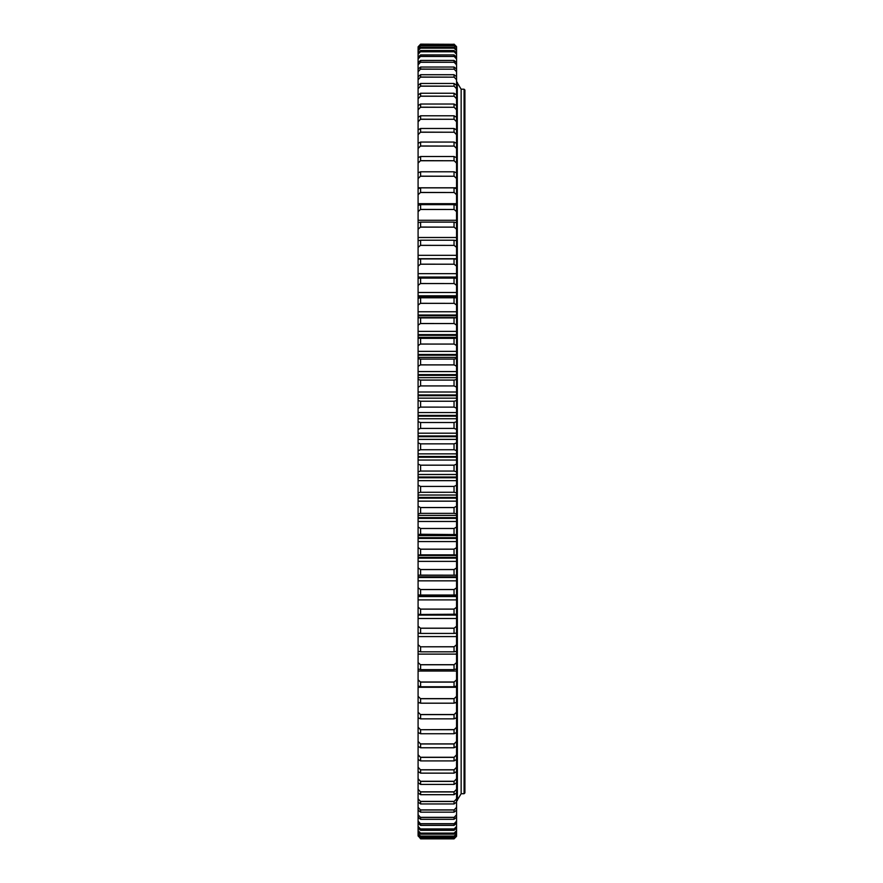 <?xml version="1.0" encoding="UTF-8"?>
<svg xmlns="http://www.w3.org/2000/svg" width="883" height="883" viewBox="0 0 883 883"><rect width="100%" height="100%" fill="white"/><g stroke="black" fill="none" stroke-linecap="round" stroke-linejoin="round"><path stroke-width="1.32" d="M464.083 89.194L464.911 90.022L464.911 792.901L464.083 793.729L464.083 89.194L461.147 89.194L461.147 793.729L461.147 89.194L457.394 83.035M454.039 44.305L420.595 44.15L454.171 44.437L420.463 44.437L418.089 46.854L420.595 44.15M454.039 44.15L456.555 46.644L454.171 44.437M454.039 45.607L420.595 45.132L454.171 45.739L420.463 45.739L418.089 48.201L420.595 45.132M454.039 45.132L456.555 47.572L454.171 45.739M454.039 48.057L454.039 47.263L420.595 47.263L420.595 48.057L454.171 48.179L420.463 48.179L418.089 50.673L418.089 49.636L420.595 47.263M454.039 47.263L456.555 49.636L456.555 50.673L454.171 48.179M454.039 51.633L454.039 50.53L420.595 50.53L420.595 51.633L454.171 51.766L420.463 51.766L418.089 54.282L418.089 52.837L420.595 50.53M454.039 50.53L456.555 52.837L456.555 54.282L454.171 51.766M454.039 56.335L454.039 54.923L420.595 54.923L420.595 56.335L454.171 56.457L420.463 56.457L418.089 59.006L418.089 57.152L420.595 54.923M454.039 54.923L456.555 57.152L456.555 59.006L454.171 56.457M454.039 62.152L454.039 60.43L420.595 60.43L420.595 62.152L454.171 62.274L420.463 62.274L418.089 64.834L418.089 62.572L420.595 60.43M454.039 60.43L456.555 62.572L456.555 64.834L454.171 62.274M454.039 69.062L454.039 67.042L420.595 67.042L420.595 69.062L454.171 69.183L420.463 69.183L418.089 71.744L418.089 69.084L420.595 67.042M454.039 67.042L456.555 69.084L456.555 71.744L454.171 69.183M454.039 77.042L454.039 74.724L420.595 74.724L420.595 77.042L454.171 77.152L420.463 77.152L418.089 79.724L418.089 76.678L420.595 74.724M454.039 74.724L456.555 76.678L456.555 79.724L454.171 77.152M454.039 86.07L454.039 83.477L420.595 83.477L420.595 86.07L454.171 86.181L420.463 86.181L418.089 88.742L418.089 85.32L420.595 83.477M454.039 83.477L456.555 85.32L456.555 88.742L454.171 86.181M454.039 96.126L454.039 93.245L420.595 93.245L420.595 96.126L454.171 96.236L420.463 96.236L418.089 98.775L418.089 94.989L420.595 93.245M454.039 93.245L456.555 94.989L456.555 98.775L454.171 96.236M454.039 107.174L454.039 104.028L420.595 104.028L420.595 107.174L454.171 107.285L420.463 107.285L418.089 109.801L418.089 105.662L420.595 104.028M454.039 104.028L456.555 105.662L456.555 109.801L454.171 107.285M454.039 119.194L454.039 115.783L420.595 115.783L420.595 119.194L454.171 119.293L420.463 119.293L418.089 121.788L418.089 117.296L420.595 115.783M454.039 115.783L456.555 117.296L456.555 121.788L454.171 119.293M454.039 132.141L454.039 128.477L420.595 128.477L420.595 132.141L454.171 132.24L420.463 132.24L418.089 134.691L418.089 129.867L420.595 128.477M454.039 128.477L456.555 129.867L456.555 134.691L454.171 132.24M454.039 145.982L454.039 142.064L420.595 142.064L420.595 145.982L454.171 146.07L420.463 146.07L418.089 148.476L418.089 143.333L420.595 142.064M454.039 142.064L456.555 143.333L456.555 148.476L454.171 146.07M454.039 160.662L454.039 156.523L420.595 156.523L420.595 160.662L454.171 160.75L420.463 160.75L418.089 163.112L418.089 157.66L420.595 156.523M454.039 156.523L456.555 157.66L456.555 163.112L454.171 160.75M454.039 176.159L454.039 171.799L420.595 171.799L420.595 176.159L454.171 176.247L420.463 176.247L418.089 178.543L418.089 172.814L420.595 171.799M454.039 171.799L456.555 172.814L456.555 178.543L454.171 176.247M454.039 192.428L454.039 187.858L420.595 187.858L420.595 192.428L454.171 192.505L420.463 192.505L418.089 194.735L418.089 188.73L420.595 187.858M454.039 187.858L456.555 188.73L456.555 194.735L454.171 192.505M454.039 209.403L454.039 204.646L420.595 204.646L420.595 209.403L454.171 209.481L420.463 209.481L418.089 211.644L418.089 205.386L420.595 204.646M454.039 204.646L456.555 205.386L456.555 211.644L454.171 209.481M454.039 227.063L454.039 222.119L420.595 222.119L420.595 227.063L454.171 227.13L420.463 227.13L418.089 229.216L418.089 222.715L420.595 222.119M454.039 222.119L456.555 222.715L456.555 229.216L454.171 227.13M454.039 245.331L454.039 240.22L420.595 240.22L420.595 245.331L454.171 245.386L420.463 245.386L418.089 247.395L418.089 240.673L420.595 240.22M454.039 240.22L456.555 240.673L456.555 247.395L454.171 245.386M454.039 264.16L454.039 258.907L420.595 258.907L420.595 264.16L454.171 264.216L420.463 264.216L418.089 266.136L418.089 259.216L420.595 258.907M454.039 258.907L456.555 259.216L456.555 266.136L454.171 264.216M454.039 283.509L454.039 278.112L420.595 278.112L420.595 283.509L454.171 283.553L420.463 283.553L418.089 285.375L418.089 278.277L420.595 278.112M454.039 278.112L456.555 278.277L456.555 285.375L454.171 283.553M454.039 303.31L454.039 297.792L420.595 297.792L420.595 303.31L454.171 303.355L420.463 303.355L418.089 305.065L418.089 297.814L420.595 297.792M454.039 297.792L456.555 297.814L456.555 305.065L454.171 303.355M454.039 323.509L454.039 317.891L420.595 317.891L420.595 323.509L454.171 323.542L420.463 323.542L418.089 325.154L418.089 317.77L420.595 317.891M454.039 317.891L456.555 317.77L456.555 325.154L454.171 323.542M454.039 344.05L454.039 338.344L420.595 338.344L420.595 344.05L454.171 344.072L420.463 344.072L418.089 345.584L418.089 338.079L420.595 338.344M454.039 338.344L456.555 338.079L456.555 345.584L454.171 344.072M454.039 364.867L454.039 359.083L420.595 359.083L420.595 364.867L454.171 364.889L420.463 364.889L418.089 366.279L418.089 358.675L420.595 359.083M454.039 359.083L456.555 358.675L456.555 366.279L454.171 364.889M454.039 385.904L454.039 380.076L420.595 380.076L420.595 385.904L454.171 385.926L420.463 385.926L418.089 387.196L418.089 379.524L420.595 380.076M454.039 380.076L456.555 379.524L456.555 387.196L454.171 385.926M454.039 407.107L454.039 401.235L420.595 401.235L420.595 407.107L454.171 407.118L420.463 407.118L418.089 408.266L418.089 400.551L420.595 401.235M454.039 401.235L456.555 400.551L456.555 408.266L454.171 407.118M454.039 428.41L454.039 422.516L420.595 422.516L420.595 428.41L454.171 428.41L420.463 428.41L418.089 429.436L418.089 421.688L420.595 422.516M454.039 422.516L456.555 421.688L456.555 429.436L454.171 428.41M454.039 449.745L454.039 443.851L420.595 443.851L420.595 449.745L454.171 449.745L456.555 450.639L456.555 471.82L454.039 471.058L454.039 465.175L420.595 465.175L420.595 471.058L454.039 471.058M454.039 443.851L456.555 442.891L456.555 450.639M420.595 449.745L418.089 450.639L418.089 442.891L420.595 443.851M454.039 465.175L456.555 464.083M420.595 471.058L418.089 471.82L418.089 464.083L420.595 465.175M454.039 492.284L454.039 486.434L420.595 486.434L420.595 492.284L454.171 492.272L456.555 492.913L456.555 513.851L454.039 513.365L454.039 507.559L420.595 507.559L420.595 513.365L454.039 513.365M454.039 486.434L456.555 485.209L456.555 492.913M420.595 492.284L418.089 492.913L418.089 485.209L420.595 486.434M454.039 507.559L456.555 506.213M420.595 513.365L418.089 513.851L418.089 506.213L420.595 507.559M454.039 534.248L454.039 528.498L420.595 528.498L420.595 534.248L456.555 534.579L456.555 555.043L454.039 554.855L454.039 549.193L420.595 549.193L420.595 554.855L454.039 554.855M454.039 528.498L456.555 527.03L456.555 534.579M420.595 534.248L418.089 534.579L418.089 527.03L420.595 528.498M454.039 549.193L456.555 547.592M420.595 554.855L418.089 555.043L418.089 547.592L420.595 549.193M454.039 575.131L454.039 569.568L420.595 569.568L420.595 575.131L456.555 575.186L456.555 594.932L454.039 595.032L454.039 589.568L420.595 589.568L420.595 595.032L454.039 595.032M454.039 569.568L456.555 567.857L456.555 575.186M420.595 575.131L418.089 575.186L418.089 567.857L420.595 569.568M454.039 589.568L456.555 587.758M420.595 595.032L418.089 594.932L418.089 587.758L420.595 589.568M454.039 614.48L454.039 609.149L420.595 609.149L420.595 614.48L456.555 614.237L456.555 633.045L454.039 633.431L454.039 628.243L420.595 628.243L420.595 633.431L454.039 633.431M454.039 609.149L456.555 607.228L456.555 614.237M420.595 614.48L418.089 614.237L418.089 607.228L420.595 609.149M454.039 628.243L456.555 626.235M420.595 633.431L418.089 633.045L418.089 626.235L420.595 628.243M454.039 651.831L454.039 646.809L420.595 646.809L420.595 651.831L454.039 651.831L456.555 651.312L456.555 644.7L454.171 646.742L420.595 646.809M420.595 651.831L418.089 651.312L418.089 644.7L420.463 646.742M454.039 669.623L454.039 664.767L420.595 664.767L420.595 669.623L454.039 669.623L456.555 668.961L456.555 685.959L454.039 686.764L454.039 682.095L420.595 682.095L420.595 686.764L454.039 686.764M454.039 664.767L456.555 662.581L456.555 668.961M420.595 669.623L418.089 668.961L418.089 662.581L420.595 664.767M454.039 682.095L456.555 679.822M420.595 686.764L418.089 685.959L418.089 679.822L420.595 682.095M454.039 703.188L454.039 698.718L420.595 698.718L420.595 703.188L454.039 703.188L456.555 702.25L456.555 717.791L454.039 718.861L454.039 714.612L420.595 714.612L420.595 718.861L454.039 718.861M454.039 698.718L456.555 696.378L456.555 702.25M420.595 703.188L418.089 702.25L418.089 696.378L420.595 698.718M454.039 714.612L456.555 712.195M420.595 718.861L418.089 717.791L418.089 712.195L420.595 714.612M454.039 733.74L454.039 729.711L420.595 729.711L420.595 733.74L454.039 733.74L456.555 732.537L456.555 727.239L454.171 729.612L420.595 729.711M420.595 733.74L418.089 732.537L418.089 727.239L420.463 729.612M454.039 747.769L454.039 743.972L420.595 743.972L420.595 747.769L454.039 747.769L456.555 746.433L456.555 759.457L454.039 760.914L454.039 757.371L420.595 757.371L420.595 760.914L454.039 760.914M454.039 743.972L456.555 741.444L456.555 746.433M420.595 747.769L418.089 746.433L418.089 741.444L420.595 743.972M454.039 757.371L456.555 754.799M420.595 760.914L418.089 759.457L418.089 754.799L420.595 757.371M454.039 773.144L454.039 769.855L420.595 769.855L420.595 773.144L454.039 773.144L456.555 771.565L456.555 782.724L454.039 784.413L454.039 781.389L420.595 781.389L420.595 784.413L454.039 784.413M454.039 769.855L456.555 767.25L456.555 771.565M420.595 773.144L418.089 771.565L418.089 767.25L420.595 769.855M454.039 781.389L456.555 778.751M420.595 784.413L418.089 782.724L418.089 778.751L420.595 781.389M454.039 794.689L454.039 791.952L420.595 791.952L420.595 794.689L454.039 794.689L456.555 792.901L456.555 802.051L454.039 803.96L454.039 801.499L420.595 801.499L420.595 803.96L454.039 803.96M454.039 791.952L456.555 789.292L456.555 792.901M420.595 794.689L418.089 792.901L418.089 789.292L420.595 791.952M454.039 801.499L456.555 798.828M420.595 803.96L418.089 802.051L418.089 798.828L420.595 801.499M454.039 812.172L454.039 810.009L420.595 810.009L420.595 812.172L454.039 812.172L456.555 810.175L456.555 817.228L454.039 819.325L454.039 817.459L420.595 817.459L420.595 819.325L454.039 819.325M454.039 810.009L456.555 807.327L456.555 810.175M420.595 812.172L418.089 810.175L418.089 807.327L420.595 810.009M454.039 817.459L456.555 814.777M420.595 819.325L418.089 817.228L418.089 814.777L420.595 817.459M454.039 825.384L454.039 823.817L420.595 823.817L420.595 825.384L454.039 825.384L456.555 823.199L456.555 828.077L454.039 830.329L454.039 829.082L420.595 829.082L420.595 830.329L454.039 830.329M454.039 823.817L456.555 821.146L456.555 823.199M420.595 825.384L418.089 823.199L418.089 821.146L420.595 823.817M454.039 829.082L456.555 826.422M420.595 830.329L418.089 828.077L418.089 826.422L420.595 829.082M454.039 834.17L454.039 833.221L420.595 833.221L420.595 834.17L454.039 834.17L456.555 831.83L456.555 834.468L454.039 836.863L454.039 836.234L420.595 836.234L420.595 836.863L454.039 836.863M454.039 833.221L456.555 830.583L456.555 831.83M420.595 834.17L418.089 831.83L418.089 830.583L420.595 833.221M454.039 836.234L456.555 833.629M420.595 836.863L418.089 834.468L418.089 833.629L420.595 836.234M454.039 838.42L420.595 838.11L454.039 838.42L456.555 835.958L454.039 838.85L420.595 838.85L454.039 838.85L456.555 836.322L454.171 838.707L420.595 838.839L418.089 835.55L420.595 838.11M454.039 838.11L456.555 835.958M420.595 838.42L418.089 835.958M418.089 834.468L418.089 835.55M418.089 831.83L418.089 833.629M418.089 828.077L418.089 830.583M418.089 823.199L418.089 826.422M418.089 817.228L418.089 821.146M418.089 810.175L418.089 814.777M418.089 802.051L418.089 807.327M418.089 792.901L418.089 798.828M418.089 782.724L418.089 789.292M418.089 771.565L418.089 778.751M418.089 759.457L418.089 767.25M418.089 746.433L418.089 754.799M418.089 731.61L418.089 741.444M418.089 717.614L418.089 727.239M418.089 702.25L418.089 712.195M418.089 685.959L418.089 696.378M418.089 668.961L418.089 679.822M418.089 650.672L418.089 662.581M418.089 632.515L418.089 644.7M418.089 614.237L418.089 626.235M418.089 594.237L418.089 607.228M418.089 575.186L418.089 587.758M456.555 567.857L456.555 555.043L418.089 555.043L418.089 567.857M418.089 534.579L418.089 547.592M418.089 513.851L418.089 527.03M418.089 492.913L418.089 506.213M418.089 471.82L418.089 485.209M418.089 450.639L418.089 464.083M418.089 429.436L418.089 442.891M418.089 408.266L418.089 421.688M418.089 387.196L418.089 400.551M418.089 366.279L418.089 379.524M418.089 345.584L418.089 358.675M418.089 325.154L418.089 338.079M418.089 317.615L418.089 305.065M418.089 285.375L418.089 298.233L420.529 297.814M418.089 266.136L418.089 279.26M418.089 247.395L418.089 259.381M418.089 229.216L418.089 240.938M418.089 211.644L418.089 223.719M418.089 194.735L418.089 205.386M418.089 178.543L418.089 188.73M418.089 163.112L418.089 172.814M418.089 148.476L418.089 158.212M418.089 134.691L418.089 143.333M418.089 121.788L418.089 129.867M418.089 109.801L418.089 117.296M418.089 98.775L418.089 105.662M418.089 88.742L418.089 94.989M418.089 79.724L418.089 85.32M418.089 71.744L418.089 76.678M418.089 64.834L418.089 69.084M418.089 59.006L418.089 62.572M418.089 54.282L418.089 57.152M418.089 50.673L418.089 52.837M418.089 48.201L418.089 49.636M418.089 46.854L418.089 47.572M456.555 46.854L456.555 47.572M456.555 48.201L456.555 49.636M456.555 50.673L456.555 52.837M456.555 54.282L456.555 57.152M456.555 59.006L456.555 62.572M456.555 64.834L456.555 69.084M456.555 71.744L456.555 76.678M456.555 79.724L456.555 85.32M456.555 88.742L456.555 94.989M456.555 98.775L456.555 105.662M456.555 109.801L456.555 117.296M456.555 121.788L456.555 129.867M456.555 134.691L456.555 143.333M456.555 148.476L456.555 158.212M456.555 163.112L456.555 172.814M456.555 178.543L456.555 188.73M456.555 194.735L456.555 205.386M456.555 211.644L456.555 223.719M456.555 229.216L456.555 240.938M456.555 247.395L456.555 259.381M456.555 266.136L456.555 279.26M456.555 285.375L456.555 298.233M456.555 305.065L456.555 317.615M456.555 325.154L456.555 338.079M456.555 345.584L456.555 358.675M456.555 366.279L456.555 379.524M456.555 387.196L456.555 400.551M456.555 408.266L456.555 421.688M456.555 429.436L456.555 442.891M456.555 471.82L456.555 485.209M456.555 513.851L456.555 527.03M456.555 594.237L456.555 607.228M456.555 632.515L456.555 644.7M456.555 650.672L456.555 662.581M456.555 685.959L456.555 696.378M456.555 717.614L456.555 727.239M456.555 731.61L456.555 741.444M456.555 759.457L456.555 767.25M456.555 782.724L456.555 789.292M456.555 802.051L456.555 807.327M456.555 817.228L456.555 821.146M456.555 828.077L456.555 830.583M456.555 834.468L456.555 835.55M454.171 837.978L420.463 837.978M454.171 836.102L420.463 836.102M454.171 833.099L420.463 833.099M454.171 828.949L420.463 828.949M454.171 823.696L420.463 823.696M454.171 817.338L420.463 817.338M454.171 809.888L420.463 809.888M454.171 801.389L420.463 801.389M454.171 791.841L420.463 791.841M454.171 781.289L420.463 781.289M454.171 769.755L420.463 769.755M454.171 757.272L420.463 757.272M454.171 743.883L420.463 743.883M454.171 714.524L420.463 714.524M454.171 698.641L420.463 698.641M454.171 682.018L420.463 682.018M454.171 664.7L420.463 664.7M454.171 628.188L420.463 628.188M454.171 609.093L420.463 609.093M454.171 589.524L420.463 589.524M454.171 569.524L420.463 569.524M454.171 549.149L420.463 549.149M454.171 528.476L420.463 528.476M454.171 507.537L420.463 507.537M454.171 486.423L420.463 486.423M454.171 465.164L420.463 465.164M454.171 443.851L420.463 443.851M456.555 702.824L454.955 702.824M419.679 702.824L418.089 702.824M456.555 687.283L418.089 687.283M456.555 671.025L418.089 671.025M456.555 654.115L418.089 654.115M456.555 636.588L418.089 636.588M456.555 633.166L455.727 633.166M418.906 633.166L418.089 633.166M456.555 618.497L418.089 618.497M456.555 615.109L418.089 615.109M456.555 614.436L454.138 614.436M420.507 614.436L418.089 614.436M456.555 599.899L418.089 599.899M456.555 596.544L418.089 596.544M456.555 595.859L418.089 595.859M456.555 580.837L418.089 580.837M456.555 577.537L418.089 577.537M456.555 576.842L418.089 576.842M456.555 561.378L418.089 561.378M456.555 558.144L418.089 558.144M456.555 557.427L418.089 557.427M456.555 535.584L418.089 535.584M456.555 541.577L418.089 541.577M456.555 538.409L418.089 538.409M456.555 537.681L418.089 537.681M456.555 515.418L418.089 515.418M456.555 521.478L418.089 521.478M456.555 518.387L418.089 518.387M456.555 517.659L418.089 517.659M456.555 495.032L418.089 495.032M456.555 501.158L418.089 501.158M456.555 498.155L418.089 498.155M456.555 497.416L418.089 497.416M456.555 474.502L418.089 474.502M456.555 480.661L418.089 480.661M456.555 477.758L418.089 477.758M456.555 477.008L418.089 477.008M456.555 453.862L418.089 453.862M456.555 460.054L418.089 460.054M456.555 457.251L418.089 457.251M456.555 456.5L418.089 456.5M456.555 433.2L418.089 433.2M456.555 439.392L418.089 439.392M456.555 436.699L418.089 436.699M456.555 435.948L418.089 435.948M456.555 412.56L418.089 412.56M456.555 418.73L418.089 418.73M456.555 416.158L418.089 416.158M456.555 415.418L418.089 415.418M456.555 391.997L418.089 391.997M456.555 398.145L418.089 398.145M456.555 395.694L418.089 395.694M456.555 394.955L418.089 394.955M456.555 371.577L418.089 371.577M456.555 377.67L418.089 377.67M456.555 375.363L418.089 375.363M456.555 374.624L418.089 374.624M456.555 351.368L418.089 351.368M456.555 357.394L418.089 357.394M456.555 355.22L418.089 355.22M456.555 354.491L418.089 354.491M456.555 331.401L418.089 331.401M456.555 337.35L418.089 337.35M456.555 335.33L418.089 335.33M456.555 334.613L418.089 334.613M456.555 311.765L418.089 311.765M456.555 315.75L418.089 315.75M456.555 315.043L418.089 315.043M456.555 292.505L418.089 292.505M456.555 296.522L418.089 296.522M456.555 295.827L418.089 295.827M456.555 273.664L418.089 273.664M456.555 277.715L418.089 277.715M456.555 277.041L418.089 277.041M456.555 255.319L418.089 255.319M456.555 258.719L418.089 258.719M456.555 237.505L418.089 237.505M456.555 220.275L418.089 220.275M456.555 203.686L418.089 203.686M456.555 187.781L418.089 187.781M457.394 799.888L461.147 793.729L464.083 793.729M456.555 575.23L418.089 575.23M456.555 555.484L418.089 555.484M418.089 317.571L456.555 317.571M454.105 297.814L456.555 297.814M457.295 82.881L457.394 800.428L456.555 801.256M457.394 82.505L456.555 81.666"/></g></svg>
